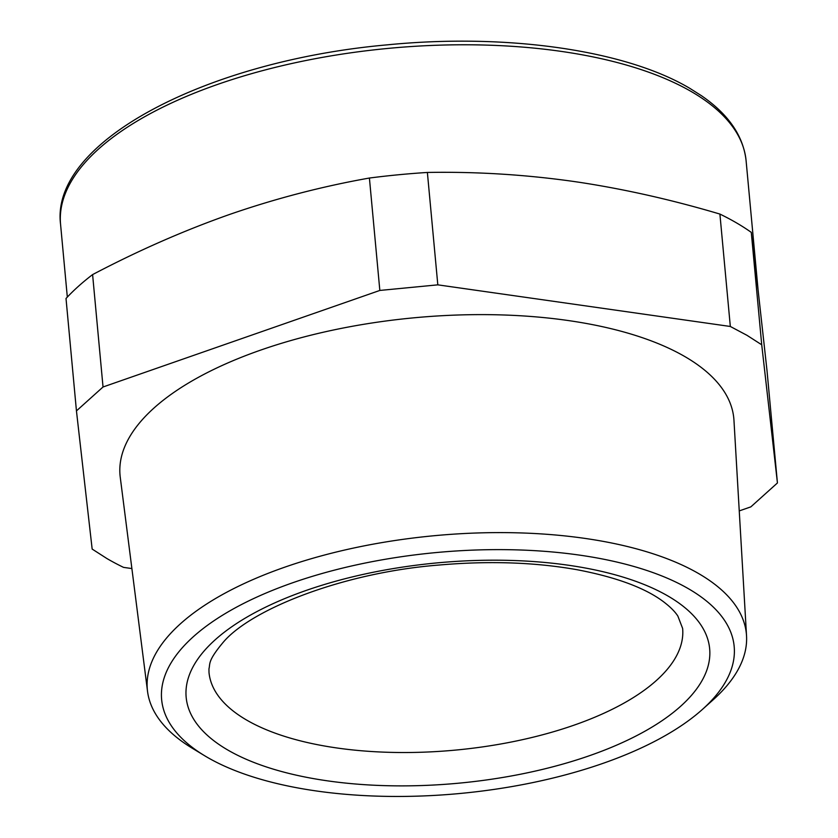 <?xml version="1.0" encoding="UTF-8"?>
<svg xmlns="http://www.w3.org/2000/svg" width="838" height="838" viewBox="0 0 838 838"><rect width="100%" height="100%" fill="white"/><g stroke="black" fill="none" stroke-linecap="round" stroke-linejoin="round"><path stroke-width="1.26" d="M131.891 568.562L123.542 567.378A381.793 160.749 -5.3 0 1 106.918 558.548L92.159 549.068L76.447 410.892L103.032 386.988L379.834 290.44L437.813 284.847L730.327 326.474L746.962 335.305L761.721 344.785L777.434 482.96L750.848 506.864L739.252 510.908M746.532 635.78L733.962 420.32A308.206 129.764 174.7 0 0 574.03 321.404A308.206 129.764 174.7 0 0 263.163 349.237A308.206 129.764 174.7 0 0 120.253 477.262L147.53 691.34A300.811 126.653 -5.3 0 1 287.025 566.394A300.811 126.653 -5.3 0 1 590.423 539.222A300.811 126.653 -5.3 0 1 746.532 635.78A300.811 126.653 -5.3 0 1 713.075 699.877L702.349 709.482A287.497 121.049 -5.3 0 1 310.699 790.129A287.497 121.049 -5.3 0 1 209.615 758.631A287.497 121.049 -5.3 0 1 204.524 755.667A287.497 121.049 -5.3 0 1 239.72 605.455A287.497 121.049 -5.3 0 1 585.123 555.95A287.497 121.049 -5.3 0 1 702.349 709.482M76.447 410.892L66.013 298.485A381.793 160.749 -5.3 0 1 92.599 274.592L103.032 386.988M777.434 482.96L767 370.553L758.034 289.508L751.288 232.377L761.721 344.785M730.327 326.474L719.905 214.067A381.793 160.749 -5.3 0 1 736.529 222.898A381.793 160.749 -5.3 0 1 751.288 232.377M379.834 290.44L369.411 178.033A381.793 160.749 -5.3 0 1 427.38 172.45C475.764 171.591 524.148 174.545 572.532 181.301L579.728 182.349C625.808 189.419 672.526 199.989 719.905 214.067M427.38 172.45L437.813 284.847M369.411 178.033C322.211 186.413 275.702 198.512 229.895 214.35C184.109 230.46 138.343 250.541 92.599 274.592M204.524 755.667L192.206 748.198A300.811 126.653 -5.3 0 1 147.53 691.34M67.323 297.092L60.566 224.343A344.24 144.932 -5.3 0 1 300.266 61.677A344.24 144.932 -5.3 0 1 691.884 91.908A344.24 144.932 -5.3 0 1 703.239 99.094A344.24 144.932 -5.3 0 1 746.103 160.749L758.107 290.137M186.078 689.705A262.87 110.679 174.7 0 0 186.633 700.872A262.87 110.679 174.7 0 0 466.588 782.399A262.87 110.679 174.7 0 0 709.189 645.208A262.87 110.679 174.7 0 0 442.443 562.413A262.87 110.679 174.7 0 0 186.078 689.705M208.997 672.401A237.835 100.141 174.7 0 0 209.416 675.606A237.835 100.141 174.7 0 0 458.889 749.769A237.835 100.141 174.7 0 0 682.635 628.458L677.869 616.087C674.883 611.447 669.887 606.513 662.9 601.286C644.464 587.668 615.961 577.173 577.392 569.777C535.398 562.288 489.549 560.685 439.856 564.969C344.188 572.302 252.008 608.765 223.61 641.824C207.237 661.255 210.369 663.759 208.955 668.829L208.997 672.401M60.566 224.343C50.018 142.114 206.305 60.881 387.303 44.843C506.131 33.091 625.232 49.924 689.789 88.325L701.333 95.637C728.442 114.219 743.358 135.934 746.103 160.749"/></g></svg>
